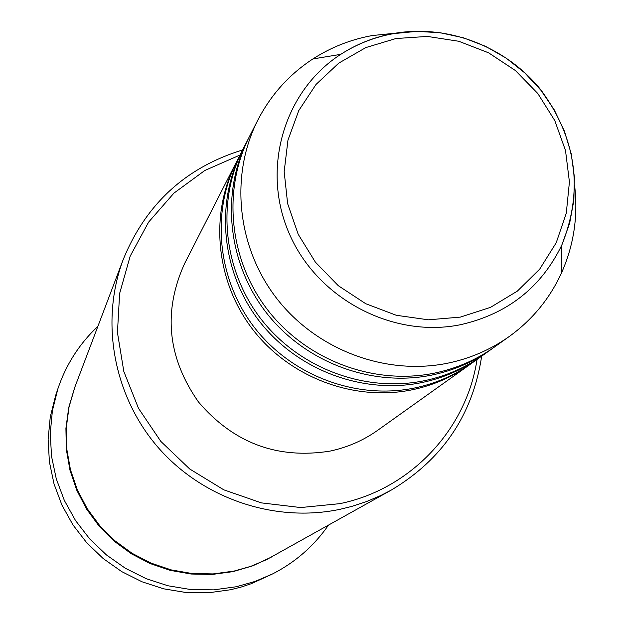 <?xml version="1.0" encoding="UTF-8"?>
<svg xmlns="http://www.w3.org/2000/svg" width="624" height="624" viewBox="0 0 624 624"><rect width="100%" height="100%" fill="white"/><g stroke="black" fill="none" stroke-linecap="round" stroke-linejoin="round"><path stroke-width="0.94" d="M470.753 363.932L469.435 364.884C452.174 377.122 433.033 385.429 412.019 389.821C354.237 401.684 290.16 377.684 253.071 329.885C216.005 282.071 209.336 215.054 235.763 163.34L236.512 161.889M481.595 356.203L472.087 362.989C454.748 375.289 435.513 383.635 414.391 388.042C356.335 399.961 291.938 375.835 254.654 327.803C217.402 279.739 210.694 212.394 237.245 160.43L242.564 150.041M480.215 357.201C462.626 369.673 443.11 378.136 421.676 382.606C362.755 394.68 297.367 370.172 259.506 321.407C221.668 272.61 214.851 204.251 241.784 151.546M492.882 348.161L482.984 355.228C465.301 367.762 445.692 376.272 424.148 380.757C364.939 392.886 299.216 368.246 261.16 319.231C223.127 270.184 216.263 201.482 243.329 148.52L248.867 137.693M491.447 349.19C473.507 361.912 453.601 370.539 431.738 375.094C371.623 387.395 304.879 362.349 266.214 312.569C227.573 262.759 220.592 193.003 248.056 139.261M574.618 185.523C578.237 216.169 573.815 245.419 561.35 273.281C549.549 298.857 532.163 319.948 509.192 336.539L494.325 347.139C476.299 359.915 456.3 368.597 434.32 373.16C373.901 385.523 306.805 360.344 267.938 310.3C229.094 260.224 222.058 190.117 249.662 136.11L257.962 119.847C271.003 94.692 289.31 74.396 312.874 58.96C331.04 47.268 350.821 39.468 372.224 35.552L397.738 32.955M239.998 155.033L204.851 170.469L173.901 193.159L148.606 222.128L130.205 256.09L119.629 293.483L117.445 332.561L123.825 371.475L138.512 408.353L160.836 441.402L189.735 469.006L223.805 489.832L261.401 502.882L300.69 507.554L339.776 503.662C410.537 489.333 466.627 429.398 477.032 359.471M481.681 356.14C472.735 414.866 442.556 459.529 391.154 490.144L380.773 495.511L366.413 501.618L351.53 506.485L340.096 509.293C274.755 523.123 202.465 498.662 157.81 447.096C113.248 395.444 99.941 321.001 123.357 259.163C146.086 203.822 185.835 167.411 242.611 149.939M57.938 388.612L55.669 395.413L50.24 417.097L48.126 439.413L49.397 461.869L54.031 483.935L61.948 505.12L72.961 524.917L86.822 542.872L103.217 558.574L121.774 571.646L142.054 581.802L163.582 588.799L185.874 592.488L208.4 592.8L230.662 589.727L241.184 587.051L251.464 583.619L272.719 573.862L254.982 581.451L236.371 586.732L213.689 589.859L190.718 589.54L167.989 585.772L146.039 578.627L125.362 568.277L106.439 554.939L89.716 538.933L75.582 520.627L64.35 500.44L56.277 478.842L51.542 456.347L50.248 433.454L52.4 410.709L57.938 388.612C66.128 364.455 79.443 343.707 97.882 326.36M391.154 490.144L266.721 559.556L250.747 566.366L233.984 571.1L213.104 573.924L191.981 573.518L171.109 569.884L150.985 563.098L132.101 553.316L114.91 540.766L99.824 525.751L87.196 508.638L77.337 489.824L70.473 469.778L66.76 448.976L66.269 427.908L69.014 407.082L74.903 386.981L123.357 259.163M469.435 364.884L377.723 430.279C363.324 440.482 347.389 447.431 329.932 451.129C277.384 459.467 233.548 443.056 198.424 401.911C167.513 357.646 162.88 311.563 184.548 263.663L235.763 163.34M509.192 336.539C490.714 349.643 470.192 358.535 447.642 363.207C385.648 375.859 316.75 349.978 276.822 298.592C236.909 247.174 229.663 175.219 257.962 119.847M328.419 525.205C313.973 545.992 295.402 562.216 272.719 573.862M395.873 38.548L365.843 47.58L338.77 63.125L316.025 84.451L298.787 110.542L287.968 140.096L284.17 171.655L287.625 203.603L298.202 234.296L315.385 262.142L338.286 285.691L365.734 303.709L396.295 315.284L428.376 319.816L460.325 317.117L490.511 307.359L517.397 291.088L539.659 269.178L556.218 242.759L566.288 213.19L569.423 181.943L565.516 150.571L554.791 120.604L537.794 93.483L515.369 70.52L488.608 52.829L458.796 41.27L427.378 36.426L395.873 38.548M460.793 324.652C392.964 338.645 317.624 298.99 289.45 234.055C260.793 169.283 283.826 90.917 340.743 54.35C356.858 43.945 374.431 37.003 393.455 33.524C447.517 23.829 506.111 46.433 541.047 90.106C576.693 138.824 583.619 190.468 561.826 245.037C541.281 287.383 507.601 313.927 460.793 324.652M271.331 557.115L252.79 565.804L233.095 571.615L212.238 574.439L191.131 574.025L170.282 570.375L150.197 563.573L131.344 553.777L114.192 541.211L99.146 526.188L86.572 509.059L76.775 490.246L69.974 470.207L66.331 449.413L65.918 428.368L68.734 407.573L74.701 387.52M561.35 273.281L561.826 245.037L569.657 223.189L573.869 200.304L574.376 176.966L571.202 153.738L564.431 131.188L554.26 109.863L540.922 90.277L524.768 72.891L506.173 58.126L485.589 46.34L463.515 37.822L440.482 32.783L417.035 31.356L393.752 33.602C374.65 37.027 356.975 43.945 340.743 54.35L312.874 58.96"/></g></svg>
